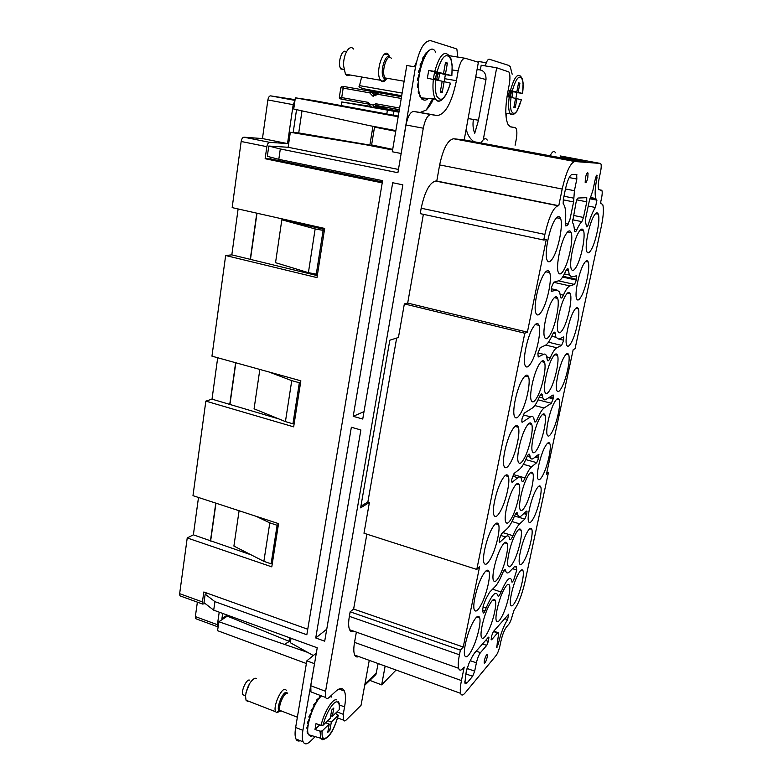 <?xml version="1.0" encoding="UTF-8"?>
<svg xmlns="http://www.w3.org/2000/svg" width="783" height="783" viewBox="0 0 783 783"><rect width="100%" height="100%" fill="white"/><g stroke="black" fill="none" stroke-linecap="round" stroke-linejoin="round"><path stroke-width="1.17" d="M308.052 652.513L218.868 621.751L217.566 630.677L306.378 663.524M289.593 637.734L288.956 641.639L285.022 644.076M218.868 621.751L227.324 616.123L290.434 641.884M313.239 692.769L310.949 691.908L310.782 685.742L317.232 647.776L213.7 610.163L203.981 602.626L205.185 594.18L206.957 593.113M331.111 697.203L331.258 695.48M339.45 704.974L344.569 706.922C345.832 699.63 345.773 694.335 344.393 691.037C342.739 687.611 339.9 687.68 335.887 691.223L329.114 697.457C327.519 698.876 326.374 698.886 325.689 697.487L325.581 691.311L423.28 128.206C425.12 119.505 427.645 114.964 430.875 114.572L437.159 115.541C445.341 114.494 451.762 102.876 456.43 80.678L458.172 70.92C459.973 62.513 462.313 58.294 465.19 58.275L478.384 62.248L464.211 139.903L576.67 160.711L585.987 161.445L560.589 156.678M344.569 706.922L343.248 714.302L343.287 720.066L337.62 717.884M369.263 660.343L361.061 705.277L346.37 719.841C344.931 721.221 343.903 721.3 343.287 720.066M396.09 670.033L381.654 684.861L385.158 666.079M227.324 616.123L227.471 615.164M213.7 610.163L214.934 601.647L205.185 594.18M214.934 601.647L306.828 634.759L382.593 180.667L278.807 159.341L267.326 156.316L268.784 146.049L288.144 147.273L398.449 169.441M268.784 146.049L280.304 148.956L397.901 172.71L405.995 124.986L423.28 128.206M280.304 148.956L278.807 159.341M315.735 637.969L324.7 641.189L360.875 429.975L351.361 427.244L315.735 637.969L326.746 629.209M353.202 416.331L392.694 182.742L402.854 184.837L362.744 419.042L353.202 416.331L364.017 411.633M250.443 259.496L256.99 213.211M229.908 404.654L235.83 362.783M210.617 541.073L215.971 503.185M324.328 230.613L315.148 228.93L281.831 219.808L324.514 229.429M281.831 219.808L275.538 262.677L308.404 272.67L317.497 274.353M239.099 510.741L233.902 546.074L263.871 561.352L271.094 563.819L272.386 563.016M294.222 423.3L292.94 423.809L285.423 421.616L254.074 408.804L259.848 369.449M405.995 124.986C407.806 116.334 410.37 111.822 413.688 111.45L420.187 112.458L426.295 109.982L429.309 106.478L433.508 98.922M483.375 139.168L496.686 67.759L508.921 71.977C510.154 74.473 510.252 78.662 509.244 84.544L507.619 93.118C505.035 108.24 505.231 118.82 508.226 124.859L510.692 126.915M366.855 534.172L353.632 609.037L350.158 611.807L460.384 650.144L459.435 654.794C458.192 661.106 457.918 665.599 458.623 668.281C459.415 670.767 460.962 670.737 463.242 668.193L464.221 667.077L461.451 680.564C460.247 686.593 459.973 690.851 460.629 693.356C461.383 695.695 462.87 695.558 465.102 692.935L496.197 655.4C497.675 653.306 498.918 650.135 499.926 645.867L500.934 641.12C502.461 634.68 504.301 629.972 506.464 626.997L508.891 624.168C510.301 622.221 511.505 619.138 512.503 614.919L514.118 610.026C518.248 604.388 521.791 595.325 524.747 582.846L548.413 472.697L546.426 474.39L573.176 349.698L575.055 348.699L601.373 226.238C603.478 215.981 603.928 208.758 602.744 204.569L600.492 203.071L601.53 198.226C602.254 194.673 602.401 192.168 601.98 190.719L598.594 189.378C597.948 187.157 598.173 183.3 599.279 177.8L600.512 171.966C601.266 168.228 601.413 165.585 600.962 164.029L600.424 163.451L574.791 161.523C570.327 162.893 566.129 172.064 562.194 189.046L558.778 205.714L436.777 181.049L439.645 164.919L562.194 189.046M546.886 472.266L548.413 472.697M464.211 139.903L453.651 138.767C447.847 139.805 443.188 148.525 439.645 164.919M435.671 181.039L557.946 205.763C553.19 207.73 548.834 217.292 544.88 234.43L543.735 240.029L420.226 213.651L421.185 208.229C424.729 191.688 429.564 182.625 435.671 181.039L436.777 181.049M557.946 205.763L558.778 205.714M543.735 240.029L546.25 239.627L527.399 332.158L524.796 333.225L404.351 303.902L407.689 303.08L527.399 332.158M423.368 214.317L407.689 303.08M404.351 303.902L398.43 337.502L389.836 340.194L360.62 507.844L369.4 502.451L363.987 533.243L476.788 569.437L524.796 333.225M353.632 609.037L463.242 647.022L479.578 566.804L476.788 569.437M460.384 650.144L463.242 647.022M350.158 611.807L349.365 616.338C348.327 622.495 348.406 626.948 349.6 629.728C350.588 631.773 352.086 632.302 354.082 631.313M356.363 632.116L354.533 642.373C353.524 648.255 353.583 652.484 354.689 655.077C355.58 656.927 356.931 657.417 358.741 656.536M398.293 116.08L313.503 100.498L295.357 97.816L398.175 116.745M392.596 149.984L365.984 144.786L290.327 132.307L288.144 147.273M365.984 144.786L381.517 147.018M395.787 131.006L374.519 127.091L395.738 131.309M395.855 130.604L369.096 125.554L293.723 109.043L295.357 97.816M431.756 102.495L430.601 102.289M290.327 132.307L298.724 132.934L301.993 110.853M488.132 631.49C492.977 621.888 496.96 605.034 495.394 600.708C494.298 597.948 492.096 599.709 488.807 605.973C483.923 615.418 479.783 632.733 481.349 637.059C482.524 639.887 484.785 638.028 488.132 631.49M499.877 575.26C504.79 565.796 508.891 548.12 507.198 543.549C506.102 540.759 503.968 542.286 500.826 548.11C495.864 557.408 491.616 575.564 493.31 580.125C494.474 582.983 496.667 581.368 499.877 575.26M511.925 517.553C516.927 508.236 521.135 489.639 519.315 484.804C518.219 482.015 516.163 483.307 513.168 488.68C508.128 497.802 503.763 516.897 505.593 521.703C506.758 524.59 508.862 523.21 511.925 517.553M524.297 458.29C529.386 449.158 533.722 429.515 531.745 424.415C530.659 421.626 528.691 422.693 525.853 427.616C520.724 436.532 516.232 456.704 518.209 461.764C519.364 464.652 521.39 463.497 524.297 458.29M537.011 397.431C542.188 388.505 546.661 367.687 544.518 362.294C543.441 359.544 541.562 360.395 538.89 364.858C533.673 373.53 529.044 394.906 531.187 400.24C532.323 403.108 534.27 402.178 537.011 397.431M550.067 334.879C555.333 326.217 559.962 304.058 557.643 298.372C556.586 295.671 554.795 296.326 552.299 300.329C546.984 308.717 542.208 331.463 544.528 337.072C545.643 339.9 547.493 339.176 550.067 334.879M563.496 270.595C568.85 262.227 573.645 238.551 571.13 232.571C570.093 229.948 568.409 230.408 566.089 233.951C560.677 242.006 555.734 266.308 558.24 272.2C559.346 274.96 561.088 274.432 563.496 270.595M502.49 615.369C507.11 606.111 511.005 589.55 509.508 585.469C508.49 582.953 506.474 584.617 503.449 590.441C498.8 599.553 494.768 616.554 496.275 620.616C497.342 623.199 499.417 621.448 502.49 615.369M513.991 561C518.679 551.868 522.682 534.505 521.057 530.208C520.049 527.673 518.101 529.122 515.214 534.535C510.487 543.51 506.347 561.323 507.971 565.6C509.038 568.204 511.045 566.677 513.991 561M525.775 505.241C530.531 496.256 534.652 478.002 532.9 473.47C531.902 470.945 530.022 472.178 527.282 477.18C522.476 485.979 518.219 504.712 519.971 509.204C521.038 511.828 522.966 510.506 525.775 505.241M537.862 448.042C542.697 439.234 546.935 419.982 545.056 415.205C544.058 412.69 542.267 413.727 539.663 418.308C534.789 426.921 530.404 446.672 532.293 451.39C533.34 454.003 535.2 452.887 537.862 448.042M550.263 389.357C555.186 380.744 559.561 360.366 557.525 355.345C556.537 352.859 554.824 353.701 552.377 357.86C547.425 366.248 542.903 387.154 544.939 392.107C545.976 394.701 547.748 393.78 550.263 389.357M562.997 329.114C567.998 320.746 572.52 299.096 570.327 293.821C569.358 291.384 567.724 292.039 565.443 295.778C560.403 303.892 555.734 326.1 557.927 331.297C558.945 333.852 560.638 333.118 562.997 329.114M576.073 267.257C581.152 259.163 585.841 236.084 583.472 230.545C582.523 228.186 580.986 228.665 578.852 231.993C573.733 239.794 568.908 263.479 571.277 268.912C572.275 271.398 573.87 270.84 576.073 267.257M552.661 258.4C558.367 249.797 563.32 225.093 560.589 218.506C559.444 215.589 557.613 215.971 555.098 219.651C549.343 227.902 544.224 253.291 546.945 259.77C548.159 262.853 550.067 262.393 552.661 258.4M541.807 311.135C547.425 302.267 552.24 278.875 549.686 272.572C548.511 269.577 546.603 270.125 543.931 274.197C538.264 282.741 533.272 306.779 535.826 313.004C537.06 316.146 539.056 315.52 541.807 311.135M531.187 362.695C536.717 353.603 541.405 331.395 539.017 325.356C537.833 322.312 535.836 323.027 533.017 327.49C527.439 336.289 522.574 359.113 524.962 365.093C526.215 368.274 528.29 367.481 531.187 362.695M520.803 413.121C526.254 403.822 530.825 382.681 528.584 376.907C527.39 373.834 525.315 374.724 522.349 379.579C516.849 388.603 512.102 410.341 514.343 416.067C515.606 419.277 517.759 418.298 520.803 413.121M510.643 462.45C516.007 452.975 520.47 432.793 518.375 427.273C517.181 424.18 515.028 425.257 511.925 430.503C506.503 439.733 501.864 460.482 503.958 465.973C505.241 469.193 507.462 468.019 510.643 462.45M500.699 510.722C505.994 501.091 510.359 481.78 508.392 476.495C507.188 473.402 504.966 474.674 501.727 480.312C496.383 489.718 491.851 509.567 493.809 514.822C495.091 518.043 497.391 516.672 500.699 510.722M490.97 557.956C496.197 548.188 500.454 529.67 498.614 524.62C497.411 521.537 495.12 522.995 491.744 529.024C486.478 538.587 482.044 557.633 483.884 562.664C485.166 565.855 487.535 564.289 490.97 557.956M481.447 604.192C486.595 594.317 490.775 576.503 489.042 571.678C487.838 568.615 485.48 570.278 481.985 576.68C476.788 586.379 472.443 604.701 474.175 609.517C475.467 612.678 477.884 610.906 481.447 604.192M472.12 649.469C477.209 639.486 481.3 622.328 479.676 617.718C478.462 614.675 476.054 616.544 472.433 623.327C467.314 633.144 463.047 650.8 464.671 655.41C465.963 658.523 468.44 656.545 472.12 649.469M591.096 249.934C595.932 242.182 600.551 219.338 598.281 214.17C597.429 212.056 596.049 212.526 594.131 215.56C589.256 223.047 584.5 246.449 586.77 251.509C587.671 253.731 589.11 253.203 591.096 249.934M581.094 296.728C585.87 288.761 590.362 267.023 588.219 262.021C587.348 259.858 585.899 260.445 583.864 263.773C579.048 271.495 574.428 293.772 576.572 298.685C577.492 300.956 578.989 300.3 581.094 296.728M571.287 342.602C576.004 334.449 580.379 313.709 578.353 308.884C577.472 306.672 575.955 307.386 573.812 311.017C569.055 318.945 564.543 340.204 566.579 344.941C567.509 347.261 569.075 346.478 571.287 342.602M561.665 387.585C566.334 379.256 570.601 359.426 568.683 354.787C567.792 352.536 566.207 353.378 563.956 357.312C559.248 365.426 554.853 385.745 556.782 390.326C557.721 392.665 559.356 391.754 561.665 387.585M552.24 431.687C556.86 423.212 561.019 404.224 559.209 399.751C558.299 397.47 556.664 398.449 554.295 402.687C549.646 410.967 545.36 430.435 547.17 434.859C548.129 437.217 549.813 436.16 552.24 431.687M542.991 474.948C547.552 466.335 551.614 448.121 549.901 443.814C548.991 441.514 547.297 442.64 544.821 447.171C540.231 455.608 536.042 474.283 537.755 478.55C538.714 480.919 540.466 479.725 542.991 474.948M533.918 517.387C538.43 508.656 542.404 491.147 540.779 486.997C539.859 484.697 538.117 485.959 535.543 490.794C531.001 499.368 526.9 517.318 528.515 521.429C529.484 523.807 531.285 522.457 533.918 517.387M525.021 559.033C529.474 550.195 533.36 533.321 531.833 529.337C530.913 527.037 529.112 528.447 526.43 533.585C521.938 542.267 517.925 559.561 519.462 563.525C520.441 565.894 522.29 564.396 525.021 559.033M516.281 599.895C520.695 590.969 524.502 574.693 523.054 570.856C522.124 568.566 520.274 570.122 517.494 575.554C513.061 584.343 509.126 601.031 510.575 604.848C511.553 607.197 513.462 605.543 516.281 599.895M587.798 177.8L588.043 173.082C587.299 172.182 586.428 173.738 585.42 177.741L585.185 182.459C585.929 183.339 586.8 181.783 587.798 177.8M484.334 660.607L484.168 663.064C485.01 663.524 486.018 661.586 487.192 657.231L487.369 654.764C486.537 654.285 485.519 656.232 484.334 660.607M566.236 270.076L568.556 270.585L568.331 269.235C567.763 267.962 566.853 268.677 565.58 271.388C563.124 276.898 560.892 280.011 558.896 280.715L553.698 282.232L551.653 286.901L551.291 291.364L556.958 290.043L559.688 292.137L560.599 297.442C561.176 298.724 562.116 297.971 563.398 295.191C565.825 289.7 567.978 286.617 569.838 285.932L574.507 284.435L576.357 280.118L562.625 277.045M568.556 270.585L569.28 274.999L571.727 276.957L576.728 275.87L576.357 280.118M547.18 359.338L547.356 360.278C547.943 361.57 548.912 360.728 550.263 357.743C552.71 352.135 554.883 348.817 556.791 347.779L561.597 345.411L563.447 340.996L563.809 337.042L558.631 339.049L555.901 337.267L555.098 332.746C554.521 331.463 553.571 332.276 552.23 335.183C549.764 340.811 547.503 344.177 545.457 345.254L540.113 347.769L537.892 353.368L538.205 356.979L543.568 354.327C544.939 353.681 545.947 354.308 546.593 356.196L547.18 359.338M540.515 394.847L542.374 395.337L542.218 394.524C541.63 393.242 540.642 394.152 539.242 397.245C536.766 403 534.476 406.592 532.381 408.031L524.238 413.16L521.987 418.876L521.83 421.92L522.378 422.184L530.541 416.859C532.078 415.89 533.184 416.419 533.859 418.425L534.466 421.46C535.063 422.751 536.071 421.802 537.481 418.641C539.937 412.915 542.139 409.372 544.097 408.012L551.32 403.294L553.16 398.841L548.756 397.695M542.374 395.337L542.873 397.97C543.519 399.829 544.518 400.348 545.888 399.506L553.092 394.965L553.16 398.841M528.163 454.776L529.797 455.236L529.68 454.649C529.083 453.377 528.065 454.385 526.597 457.663C524.121 463.536 521.801 467.343 519.658 469.115L514.069 473.441L511.847 479.176L511.69 481.956L512.268 482.162L517.866 477.699C519.56 476.407 520.754 476.808 521.449 478.902L521.918 481.056C522.515 482.328 523.563 481.291 525.031 477.933C527.497 472.1 529.719 468.351 531.726 466.688L536.756 462.675L538.616 458.124L535.102 457.135M529.797 455.236L530.199 457.174C530.864 459.132 531.951 459.543 533.468 458.398L538.489 454.502L538.616 458.124M516.124 513.159L517.465 513.178C516.868 511.925 515.811 513.031 514.284 516.506C511.798 522.467 509.459 526.489 507.276 528.574L501.58 533.742L499.515 538.753L499.202 542.09L499.818 542.218L505.534 536.932C507.384 535.278 508.656 535.543 509.361 537.706L509.694 539.125C510.301 540.378 511.377 539.233 512.914 535.699C515.371 529.768 517.622 525.814 519.667 523.856L524.806 519.1L526.675 514.47L523.768 513.599M517.553 513.589L517.847 514.92C518.532 516.966 519.706 517.25 521.37 515.782L526.499 511.123M524.404 513.022L526.832 513.746L526.998 511.24M526.832 513.746L526.675 514.47M504.389 570.044L505.564 570.181C504.957 568.947 503.87 570.161 502.295 573.812C499.799 579.87 497.44 584.089 495.218 586.467L489.6 592.242L486.184 598.369L483.649 604.603L482.543 609.947L483.189 612.805C483.522 613.471 484.129 612.795 485 610.779L486.116 608.009C491.724 595.07 495.541 590.705 497.587 594.914L497.792 595.716C498.399 596.94 499.505 595.697 501.1 591.987C506.229 580.076 509.713 576.034 511.563 579.86L512.033 582.249L513.579 580.418L516.79 570.024L512.532 568.673M505.622 570.435L505.828 571.277C506.523 573.381 507.775 573.528 509.576 571.707L514.646 566.5L516.242 566.667L516.79 570.024M585.674 218.173L585.469 221.912L586.624 226.698C587.054 227.393 587.661 226.551 588.425 224.163C590.695 216.578 593.025 211.018 595.403 207.485L596.93 200.154L595.794 198.539C594.63 194.566 595.031 187.636 597.008 177.741L596.685 175.196L595.579 177.712L592.897 190.367L589.286 201.074L585.674 218.173M576.787 199.861L586.78 201.848L586.673 197.659L578.02 198.03C577.325 198.314 576.66 199.792 576.043 202.454L572.481 222.509L573.645 224.564L574.712 231.308C575.172 232.326 575.887 231.797 576.856 229.732C578.627 225.768 580.291 223.077 581.847 221.658L583.492 217.468L573.342 215.403M586.78 201.848L583.492 217.468M563.349 199.322L563.163 203.433L564.553 205.958C565.757 209.57 566.04 215.119 565.414 222.636L565.571 225.876L567.107 225.651L569.858 219.915L573.596 201.926L574.419 190.709L576.836 179.043L576.68 174.521L572.138 174.364C569.76 175.177 567.538 180.061 565.463 189.006L563.349 199.322M467.206 682.737L472.629 676.297L474.674 671.148L476.397 662.839C477.473 658.258 478.824 654.852 480.468 652.63L486.742 645.398L488.328 641.414L488.964 637.176L488.455 637.186L474.39 653.198L472.09 656.947L468.929 663.465L466.257 671.462L464.857 682.923C465.259 684.156 466.042 684.097 467.206 682.737L464.691 681.846M496.716 647.658L498.732 632.879L497.557 632.918L491.626 639.77L491.127 639.78L491.763 635.581L493.329 631.646L508.666 614.195L507.58 619.627C503.831 625.372 500.699 633.623 498.194 644.37L496.334 647.521M323.066 230.721L316.224 274.559M315.148 228.93L308.404 272.67M256.276 516.359L269.802 522.868L263.871 561.352M269.802 522.868L277.113 525.266L278.405 524.541M277.113 525.266L271.094 563.819M285.423 421.616L291.746 380.636L268.823 371.935M300.623 382.31L299.341 382.74L291.746 380.636M292.94 423.809L299.341 382.74M372.943 126.288L369.879 145.09L298.724 132.934M369.4 502.451L367.873 501.972L360.904 506.239M396.658 338.06L367.873 501.972M496.686 67.759L481.193 65.243L480.361 69.785M369.801 680.378L381.654 684.861M510.027 126.689L515.106 127.6L510.829 126.944M515.106 145.266L516.203 139.609C517.152 134.275 517.093 130.526 516.036 128.343L515.106 127.6M432.549 98.834L426.295 109.982M457.859 57.09L456.9 49.437L456.058 48.703L430.787 40.687C424.308 40.501 419.208 49.251 415.489 66.947L401.17 153.448M422.546 58.285L425.218 54.448M420.07 64.891L423.72 58.363L422.399 58.608L422.663 59.743M420.735 66.095L419.991 65.018L421.215 65.234L418.328 72.016L419.434 73.103L417.359 80.023L418.553 81.129L417.359 86.502L418.67 88.489L418.181 92.179L419.747 94.459L420.06 96.544M506.67 113.515L506.063 116.706M512.18 74.219L510.281 66.79L508.627 65.371L489.297 59.244C488.318 59.048 487.32 60.213 486.302 62.757L485.108 65.88M400.808 153.429L392.303 151.765L406.778 65.498L415.489 66.947M374.519 127.091L371.612 144.933L392.704 149.377M393.32 115.17L393.976 111.274L398.948 112.184M486.302 62.757L478.628 61.514L478.354 62.239M416.527 61.828L414.315 66.751M370.124 106.282L341.76 101.956L393.976 111.274M382.114 109.003L398.978 111.969M372.884 107.623L381.81 108.974L385.324 107.555L375.106 105.979L384.805 107.927M399.633 108.064L375.948 103.767L373.011 105.02L370.535 104.57L369.654 105.411L371.994 107.467L374.773 106.39M386.792 113.966L387.399 110.286M341.202 105.588L341.76 101.956M468.107 118.576L478.482 120.23L485.998 79.553C486.233 72.78 483.238 69.501 477.013 69.716M478.482 120.23L474.743 133.267M341.437 689.931L342.298 688.737M314.6 663.27L302.894 730.333C302.032 735.609 302.121 739.446 303.158 741.853C304.597 744.653 306.985 744.496 310.313 741.374L314.404 737.42M319.542 697.144L319.689 696.576M316.694 701.069L316.733 699.973L318.015 699.904L313.817 704.671M311.105 710.621L314.854 705.14L313.748 704.808L314.081 706.021M355.296 656.066L356.128 656.095M313.317 655.528L290.307 642.686L291.031 638.253M316.342 653.042L306.828 660.852L314.228 663.583M300.202 740.689C298.294 741.452 296.884 740.894 295.964 739.005C294.897 736.597 294.79 732.751 295.641 727.485L306.828 660.852M356.02 656.683L356.206 655.625M378.15 663.553L375.928 674.496L373.129 677.187M244.482 695.382L242.887 694.756C240.743 691.614 246.449 678.91 249.444 680.084L249.708 680.192M256.247 678.313L254.778 678.225C250.09 681.161 246.997 687.063 245.48 695.93L246.038 700.227L247.32 701.255L248.417 701.147M245.979 692.74L249.552 683.676M279.893 711.199L276.839 712.765L275.645 711.757C272.709 707.098 281.175 687.68 285.345 689.402L286.461 690.371M287.439 693.288L286.979 692.622M322.41 739.71L320.639 738.212L323.878 739.289C331.258 736.744 335.222 725.567 338.325 715.251L331.336 722.053L329.888 730.294L327.774 732.369L329.222 724.109L322.126 730.979L320.061 731.175L314.981 729.482L315.989 723.649L321.069 725.332C323.966 712.442 332.589 698.358 336.484 699.845M323.144 725.146C325.865 713.342 333.695 700.579 337.248 701.911C338.98 702.468 339.636 705.082 339.215 709.721L332.354 716.308L333.812 708.018L331.698 710.024L330.23 718.344L323.144 725.146L321.069 725.332M338.325 715.251L335.486 713.303M320.1 696.116L320.707 695.598M316.909 699.699L321.147 696.234M311.076 710.68L311.977 711.404L308.805 716.905L309.686 718.089L307.396 722.729L308.208 724.481L306.779 727.984L307.709 729.942L307.053 731.919L308.571 734.708C304.773 728.601 313.768 701.862 321.568 695.921M307.2 732.467L307.611 733.485M329.222 724.109L325.659 722.729M319.777 724.911L314.981 729.482M310.959 735.403L312.123 735.736M332.354 716.308L330.7 715.672M331.336 722.053L327.793 720.683M329.888 730.294L328.488 728.288M511.054 97.317C510.291 103.19 510.359 107.721 511.27 110.922C514.196 116.344 517.553 112.615 521.341 99.725L516.946 98.697L515.204 107.79L513.844 107.506L515.586 98.384L507.012 96.593M509.4 97.004L508.373 96.25L509.283 91.474L510.399 91.748L510.545 90.955L516.809 92.012L508.187 90.133M512.278 90.877C516.232 77.664 519.618 74.013 522.447 79.915C523.289 83.233 523.328 87.745 522.545 93.461L516.956 92.56L515.831 98.511M510.545 90.955L508.138 90.348M516.809 92.012L518.571 82.832L519.922 83.204L518.16 92.355L511.925 91.298L516.956 92.56M522.545 93.461L518.16 92.355M510.457 96.769L511.348 92.091L512.865 92.365L511.769 92.091L511.925 91.298M512.865 92.365L511.965 97.092L510.78 97.268M516.946 98.697L515.576 98.462M510.399 91.748L509.273 91.552M518.307 84.212L519.922 83.204M510.624 90.965L509.479 97.023M510.868 96.838L509.43 96.838M515.204 107.79L514.069 106.322M343.757 69.589L340.546 68.424C337.15 62.679 342.68 47.058 346.272 52.207M353.603 49.045C352.174 47.244 350.539 47.156 348.67 48.791C345.499 52.255 343.757 57.648 343.414 64.979L345.45 74.189C346.722 75.824 348.181 76.078 349.835 74.943M386.861 78.251C385.226 80.962 383.611 82.068 382.006 81.569L379.99 79.406C375.282 70.705 383.768 46.677 388.632 54.82L389.64 57.012M441.201 100.224C438.94 101.898 437.002 101.506 435.407 99.079C440.134 104.266 445.175 98.961 450.519 83.164L444.127 81.667L442.209 92.59L440.261 92.188L442.189 81.217L427.361 78.222L428.702 70.441L434.731 71.468C439.4 55.358 444.176 50.102 449.08 55.71L450.499 57.727M434.947 79.543L435.035 79.014L433.439 78.643L434.438 72.888L436.033 73.279L436.2 72.32L443.53 73.553L434.731 71.468M437.012 71.909C441.847 56.073 446.437 51.835 450.802 59.205C452.192 63.276 452.505 68.757 451.752 75.628L445.37 74.62L444.147 81.677M428.36 50.768L429.818 50.181L425.619 53.195M417.564 86.698L417.408 87.236M418.386 92.942L418.602 93.627M436.2 72.32L428.702 70.441M443.53 73.553L445.478 62.503L447.416 63.041L445.478 74.042L438.167 72.819L445.37 74.62M451.752 75.628L445.478 74.042M420.168 96.681L421.675 98.452C421.763 99.578 422.057 99.421 422.536 97.973M427.538 98.404L427.185 99.333M436.767 79.435L437.746 73.827L439.576 74.16L438 73.768L438.167 72.819M439.576 74.16L438.578 79.846L437.012 79.475L436.924 79.983M444.127 81.667L442.16 81.334M436.033 73.279L434.418 73.005M445.116 64.539L447.416 63.041M436.66 72.398L435.397 79.631M438 73.768L436.464 73.514L437.746 73.827M437.012 79.475L435.231 79.602M442.209 92.59L440.565 90.446M436.16 72.525L436.464 73.514M382.231 182.879L265.143 158.724L270.703 158.959L270.947 157.275M382.378 181.969L270.703 158.959M251.128 554.853L193.372 534.838L187.225 537.941L179.65 593.671L202.415 601.912L203.825 591.987L307.748 629.238M295.093 99.637L270.566 95.869C269.274 95.957 268.373 97.317 267.874 99.95L262.452 138.571L287.518 143.583L293.185 104.668L294.917 100.841M187.225 537.941L271.789 566.853L278.542 523.631L192.98 495.668L205.841 401.121L212.007 399.154L217.694 357.762M210.48 540.652L215.785 503.126M193.372 534.838L198.5 497.479M278.895 418.944L212.007 399.154M262.452 138.571L243.983 137.201C242.603 137.368 241.663 138.797 241.164 141.478L232.159 207.622L324.671 228.45L316.988 277.603L225.651 255.512L211.958 356.167L300.858 380.812L293.664 426.852L205.841 401.121M229.752 404.341L235.634 362.735M317.301 275.626L231.827 254.857L238.12 208.963M225.651 255.512L231.827 254.857M250.257 259.3L256.785 213.162M296.542 109.659L293.185 132.523M222.685 613.422L221.932 618.55L227.246 615.086M197.375 602.156L195.349 616.593L217.39 624.697L219.22 612.159M217.39 624.697L218.085 627.105M195.349 616.593L195.584 618.639L196.504 618.971M243.983 137.201L269.636 142.34L287.518 143.583M269.636 142.34C268.295 142.526 267.365 143.964 266.846 146.675L265.143 158.724M202.415 601.912L202.65 604.065L205.185 603.556M179.65 593.671L179.914 595.824L180.961 596.206M373.011 105.02L374.44 106.625M386.107 107.271L385.324 107.555M399.124 111.127L374.274 106.997M399.124 111.088L384.071 108.455M376.731 93.52L373.755 94.459L372.786 96.074L377.504 94.234L376.789 93.412L371.896 92.531L370.662 91.239L342.983 86.336M336.954 711.894L343.248 714.302M420.187 112.458L437.159 115.541M444.754 78.701L456.43 80.678M452.28 69.941L458.172 70.92M464.789 58.206L449.05 55.662M600.532 202.905L601.129 203.032M598.701 189.643L601.442 190.181M560.07 155.915L600.424 163.451M453.651 138.767L574.791 161.523M421.185 208.229L544.88 234.43M349.365 616.338L459.435 654.794M354.533 642.373L461.451 680.564M560.217 294.457L563.398 295.191M551.291 288.751L556.958 290.043M563.085 276.311L576.523 279.316M558.494 280.833L574.507 284.435M569.838 285.932L553.62 282.272M546.798 356.882L550.263 357.743M537.98 352.937L543.568 354.327M553.199 333.304L555.284 333.803M558.69 339.019L563.613 340.223M548.501 342.21L561.597 345.411M556.791 347.779L545.78 345.078M523.142 414.873L530.541 416.859M522.378 422.184L521.879 422.047M549.656 397.128L553.327 398.087M538.087 399.819L551.32 403.294M544.097 408.012L534.799 405.555M513.296 474.557L525.031 477.933M512.62 476.191L517.866 477.699M512.268 482.162L511.7 481.995M535.846 456.558L538.773 457.38M525.765 459.572L536.756 462.675M531.726 466.688L523.367 464.309M502.833 532.606L512.914 535.699M500.572 535.406L505.534 536.932M499.818 542.218L499.182 542.022M514.5 515.997L524.806 519.1M519.667 523.856L511.994 521.537M492.556 589.207L501.1 591.987M482.886 606.933L486.116 608.009M485 610.779L482.553 609.957M514.558 566.598L516.349 567.166M595.628 177.477L597.008 177.741M590 198.579L596.763 199.91M588.239 206.056L595.403 207.485M572.481 219.729L581.847 221.658M574.468 229.233L576.856 229.732M569.182 177.565L576.836 179.043M574.419 190.709L565.473 188.948M563.975 196.23L573.87 198.197M563.241 199.851L573.596 201.926M565.355 223.556L568.252 224.153M565.434 225.308L567.107 225.651M472.629 676.297L465.758 673.86M488.328 641.414L485.568 640.474M482.524 643.949L486.742 645.398M480.468 652.63L476.191 651.153M470.28 660.695L476.397 662.839M474.674 671.148L467.02 668.447M493.437 631.529L497.557 632.918M504.732 618.678L507.58 619.627M496.98 643.959L498.194 644.37M496.363 647.003L497.068 647.238M310.782 685.742L325.581 691.311M413.688 111.45L430.875 114.572M485.998 79.553L475.721 76.842M466.208 128.96C467.334 134.568 469.917 138.826 473.96 141.723M473.421 119.417C472.589 124.487 473.02 129.078 474.694 133.198M487.232 140.069C485.636 137.622 483.581 138.542 481.075 142.839M555.441 152.773C554.198 150.356 552.416 151.344 550.087 155.739M295.641 727.485L302.894 730.333M364.947 683.98L376.408 673.008M280.647 711.14L279.296 711.111C275.606 709.339 282.771 690.988 286.558 692.436L287.508 693.317M281.674 711.101L279.962 710.435C277.73 706.883 284.19 691.996 287.381 693.268L287.664 693.376M312.505 735.844L310.499 736.304L308.571 734.708L320.639 738.212L320.061 731.175M338.207 715.408C334.135 729.247 329.496 736.989 324.289 738.633C322.459 738.252 321.744 735.697 322.126 730.979M510.447 90.525C514.059 77.693 517.524 73.005 520.822 76.46L522.388 78.956M513.717 114.318L510.232 113.819L509.439 112.028C508.421 108.494 508.353 103.473 509.224 96.975M387.526 78.369L384.923 79.279L383.318 77.527C379.686 70.773 385.999 51.884 390.032 57.394M388.211 78.486L385.05 77.938L384.668 77.263C381.115 70.568 387.605 52.177 391.304 58.412M428.33 98.472C425.609 100.899 423.26 100.694 421.303 97.875L420.442 96.24C412.847 80.835 428.203 37.016 435.74 52.285M419.688 95.996L421.303 97.875L435.407 99.079L434.624 97.532C432.96 93.206 432.549 87.109 433.381 79.259M450.421 83.145C445.84 98.531 441.299 102.876 436.806 96.201C435.309 92.277 434.927 86.776 435.651 79.69M270.566 95.869L294.985 100.39M267.874 99.95L293.185 104.668M241.164 141.478L266.846 146.675M373.755 94.459L371.896 92.531L369.693 92.844L372.786 96.074M374.519 94.596L373.56 96.211M378.16 92.6L370.662 91.239L369.693 92.844L343.179 88.127L344.168 86.541M401.542 96.72L378.463 92.629L376.789 93.412M431.903 102.221L430.758 102.015M401.248 98.462L377.504 94.234L378.463 92.629M370.535 104.57L368.167 102.358L341.711 97.572L341.917 99.235C340.106 99.001 339.254 98.296 339.362 97.121L341.711 97.572L343.179 88.127L340.82 87.706L341.868 86.629M380.773 106.292L375.106 105.979L376.124 105.451L399.35 109.786M375.948 103.767L376.124 105.451L399.369 109.679M368.167 102.358L368.343 104.041L341.917 99.235L368.343 104.041L369.654 105.411M369.243 104.511L368.568 104.198M342.161 99.392L340.214 98.717M402.149 93.079L359.505 85.641C357.87 86.766 360.19 88.009 366.493 89.34L401.708 95.722M379.579 92.042C375.174 91.249 375.077 91.22 379.295 91.954L401.669 95.937L379.677 92.11M339.01 689.02L344.393 691.037M349.6 629.728L458.623 668.281M354.689 655.077L460.629 693.356M487.369 654.764L486.86 654.588M492.918 599.935L495.394 600.708M504.536 542.766L507.198 543.549M516.457 484.021L519.315 484.804M528.711 423.642L531.745 424.415M541.317 361.55L544.518 362.294M554.286 297.657L557.643 298.372M567.646 231.895L571.13 232.571M518.649 529.523L521.057 530.208M530.345 472.785L532.9 473.47M542.345 414.53L545.056 415.205M554.677 354.689L557.525 355.345M567.342 293.194L570.327 293.821M580.389 229.957L583.472 230.545M556.576 217.752L560.589 218.506M545.78 271.77L549.686 272.572M535.259 324.514L539.017 325.356M524.972 376.046L528.584 376.907M514.93 426.392L518.375 427.273M505.113 475.614L508.392 476.495M495.512 523.729L498.614 524.62M486.116 570.797L489.042 571.678M476.916 616.847L479.676 617.718M595.54 213.661L598.281 214.17M585.537 261.493L588.219 262.021M575.75 308.326L578.353 308.884M566.158 354.21L568.683 354.787M556.772 399.154L559.209 399.751M547.562 443.207L549.901 443.814M538.547 486.39L540.779 486.997M529.7 528.731L531.833 529.337M521.018 570.249L523.054 570.856M588.043 173.082L587.27 172.926M567.058 268.951L568.331 269.235M564.396 273.913L569.28 274.999M575.994 275.704L576.728 275.87M553.875 332.452L555.098 332.746M551.761 336.259L555.901 337.267M563.202 336.896L563.809 337.042M541.053 394.221L542.218 394.524M539.33 397.04L542.873 397.97M552.984 395.033L553.512 395.17M528.574 454.336L529.68 454.649M527.213 456.332L530.199 457.174M538.459 454.531L538.958 454.669M516.418 512.865L517.465 513.178M515.4 514.186L517.847 514.92M504.585 569.867L505.564 570.181M503.9 570.66L505.828 571.277M514.92 566.246L516.242 566.667M596.538 175.265L597.145 175.382M590.499 197.492L595.794 198.539M589.932 198.774L596.93 200.154M585.635 197.708L586.986 197.972M574.791 174.452L577.032 174.883M493.73 631.186L497.89 632.595M310.949 691.908L325.689 697.487M474.508 132.719L475.31 130.898M295.964 739.005L303.158 741.853M375.928 674.496L364.712 685.272M245.49 695.774L242.887 694.756M275.645 711.757L246.038 700.227M297.374 717.208L279.962 710.435L276.321 712.559M338.148 701.509C339.499 703.085 339.91 705.747 339.362 709.486M521.4 99.744L516.839 111.431C514.01 114.778 511.808 115.571 510.232 113.819L505.838 113.447M522.515 79.386L523.113 83.096L522.613 93.48M343.737 69.501L340.908 69.012M380.479 80.258L345.45 74.189M404.145 81.226L385.05 77.938L384.923 79.279L382.006 81.569M388.632 54.82L384.502 54.144M450.9 58.647L452.163 65.067L451.86 75.657M434.056 75.08L434.663 73.054M195.584 618.639L217.596 626.743M179.914 595.824L202.65 604.065M375.918 95.8L376.075 94.87M339.362 97.121L340.82 87.706M361.638 76.988L359.514 85.611M401.64 96.152L379.853 92.247L377.543 92.492"/></g></svg>
